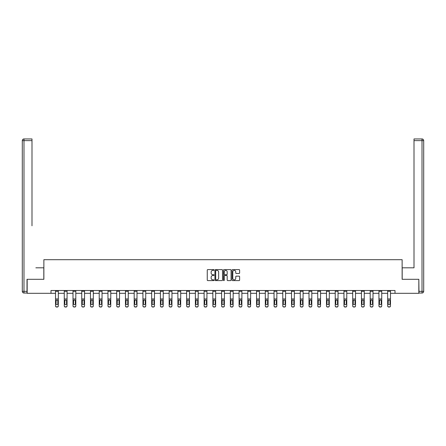 <?xml version="1.0" encoding="UTF-8"?>
<svg xmlns="http://www.w3.org/2000/svg" width="446" height="446" viewBox="0 0 446 446"><rect width="100%" height="100%" fill="white"/><g stroke="black" fill="none" stroke-linecap="round" stroke-linejoin="round"><path stroke-width="0.67" d="M214.035 269.986A0.385 0.385 0 0 0 213.651 269.601L207.808 269.601A0.552 0.552 0 0 0 207.256 270.153L207.256 280.055A0.552 0.552 0 0 0 207.808 280.601L213.651 280.601A0.385 0.385 0 0 0 214.035 280.216A0.385 0.385 0 0 0 213.651 279.832L212.893 279.832A1.762 1.762 0 0 1 211.136 278.07L211.136 277.245A1.762 1.762 0 0 1 212.893 275.489L213.651 275.489A0.385 0.385 0 0 0 214.035 275.104A0.385 0.385 0 0 0 213.651 274.719L212.893 274.719A1.762 1.762 0 0 1 211.136 272.958L211.136 272.132A1.762 1.762 0 0 1 212.893 270.371L213.651 270.371A0.385 0.385 0 0 0 214.035 269.986M239.073 273.482A0.552 0.552 0 0 0 239.625 272.93L239.625 270.153A0.552 0.552 0 0 0 239.073 269.601L232.583 269.601A0.552 0.552 0 0 0 232.031 270.153L232.031 280.055A0.552 0.552 0 0 0 232.583 280.601L239.073 280.601A0.552 0.552 0 0 0 239.625 280.055L239.625 276.698A0.552 0.552 0 0 0 239.073 276.146L236.296 276.146A0.552 0.552 0 0 0 235.744 276.698L235.744 278.36A1.472 1.472 0 0 1 234.273 279.832A1.472 1.472 0 0 1 232.801 278.36L232.801 271.843A1.472 1.472 0 0 1 234.273 270.371A1.472 1.472 0 0 1 235.744 271.843L235.744 272.93A0.552 0.552 0 0 0 236.296 273.482L239.073 273.482M31.995 138.951L23.984 138.951L31.995 138.951L28.405 138.951L31.995 138.951L31.995 140.629L23.984 140.629L23.984 291.35L27.005 291.35L27.005 279.302L43.87 279.302L43.87 259.695L402.13 259.695L402.13 279.302L418.827 279.302L418.827 293.312L395.011 293.312L395.011 290.513L50.989 290.513L50.989 293.312L55.527 293.312M27.173 279.302L27.173 293.312L50.989 293.312M222.521 270.153A0.552 0.552 0 0 0 221.969 269.601L215.479 269.601A0.552 0.552 0 0 0 214.927 270.153L214.927 280.055A0.552 0.552 0 0 0 215.479 280.601L221.969 280.601A0.552 0.552 0 0 0 222.521 280.055L222.521 270.153M224.031 269.601L230.521 269.601A0.552 0.552 0 0 1 231.073 270.153L231.073 280.055A0.552 0.552 0 0 1 230.521 280.601L227.744 280.601A0.552 0.552 0 0 1 227.192 280.055L227.192 276.035A0.552 0.552 0 0 0 226.646 275.489L224.801 275.489A0.552 0.552 0 0 0 224.249 276.035L224.249 280.216A0.385 0.385 0 0 1 223.864 280.601A0.385 0.385 0 0 1 223.479 280.216L223.479 270.153A0.552 0.552 0 0 1 224.031 269.601M58.326 293.312L64.269 293.312M67.067 293.312L73.005 293.312M75.809 293.312L81.746 293.312M84.55 293.312L90.488 293.312M93.292 293.312L99.229 293.312M102.034 293.312L107.971 293.312M110.77 293.312L116.713 293.312M119.511 293.312L125.454 293.312M128.253 293.312L134.19 293.312M136.994 293.312L142.932 293.312M145.736 293.312L151.673 293.312M154.478 293.312L160.415 293.312M163.214 293.312L169.157 293.312M171.955 293.312L177.898 293.312M180.697 293.312L186.634 293.312M189.439 293.312L195.376 293.312M198.18 293.312L204.117 293.312M206.922 293.312L212.859 293.312M215.658 293.312L221.601 293.312M224.399 293.312L230.342 293.312M233.141 293.312L239.078 293.312M241.883 293.312L247.82 293.312M250.624 293.312L256.561 293.312M259.366 293.312L265.303 293.312M268.102 293.312L274.045 293.312M276.843 293.312L282.786 293.312M285.585 293.312L291.522 293.312M294.327 293.312L300.264 293.312M303.068 293.312L309.006 293.312M311.81 293.312L317.747 293.312M320.546 293.312L326.489 293.312M329.287 293.312L335.23 293.312M338.029 293.312L343.966 293.312M346.771 293.312L352.708 293.312M355.512 293.312L361.45 293.312M364.254 293.312L370.191 293.312M372.995 293.312L378.933 293.312M381.731 293.312L387.674 293.312M390.473 293.312L395.011 293.312M216.081 270.371A0.385 0.385 0 0 0 215.697 270.755L215.697 279.447A0.385 0.385 0 0 0 216.081 279.832L216.884 279.832A1.762 1.762 0 0 0 218.64 278.07L218.64 272.132A1.762 1.762 0 0 0 216.884 270.371L216.081 270.371M227.192 271.87A1.472 1.472 0 0 0 225.721 270.399A1.472 1.472 0 0 0 224.249 271.87L224.249 274.167A0.552 0.552 0 0 0 224.801 274.719L226.646 274.719A0.552 0.552 0 0 0 227.192 274.167L227.192 271.87M55.527 291.288L58.326 291.288L58.326 290.524L55.527 290.524L55.527 305.761A1.121 1.109 -0 0 0 56.648 306.876L56.648 307.049A1.121 1.109 180 0 1 55.527 305.939L55.527 305.939A1.121 1.109 180 0 0 56.648 307.049L57.205 306.876A1.121 1.109 -0 0 0 58.326 305.761L58.326 305.939A1.121 1.109 180 0 1 57.205 307.049M58.326 300.576L58.326 305.939M57.824 303.765L57.824 300.81L57.824 303.765A0.898 0.892 180 0 1 56.926 304.651A0.898 0.892 180 0 0 57.824 303.765M56.029 303.938L56.029 303.765A0.898 0.892 180 0 0 56.926 304.651M56.029 303.765L56.129 300.398L56.926 299.913L57.724 300.398L56.926 299.913L56.029 300.743M58.326 291.288L58.326 305.761M56.648 306.876L57.205 306.876M58.326 300.398L57.724 300.398L57.824 300.81M43.814 279.302L43.814 267.817L35.858 267.817M31.995 140.629L31.995 225.799M22.3 291.35L23.984 291.35L23.984 293.033L27.005 293.033L23.984 293.033A1.684 1.684 0 0 1 22.3 291.35L22.3 140.629A1.684 1.684 0 0 1 23.984 138.951A1.684 1.684 0 0 0 22.3 140.629A1.684 1.684 0 0 1 23.984 138.951A1.684 1.684 0 0 0 22.3 140.629L23.984 140.629L23.984 138.951M27.005 291.35L27.005 293.033M410.142 267.817L414.005 267.817L414.005 138.951L422.016 138.951L414.005 138.951M402.186 279.302L402.186 267.817L414.005 267.817L414.005 225.799M418.995 291.35L422.016 291.35L422.016 293.033A1.684 1.684 0 0 0 423.7 291.35L423.7 140.629L423.7 291.35A1.684 1.684 0 0 1 422.016 293.033L418.995 293.033L418.827 279.302M422.016 138.951A1.684 1.684 0 0 1 423.7 140.629A1.684 1.684 0 0 0 422.016 138.951L422.016 140.629L414.005 140.629M64.269 300.576L64.269 305.939A1.121 1.109 180 0 0 65.389 307.049L65.947 306.876A1.121 1.109 -0 0 0 67.067 305.761L67.067 305.939A1.121 1.109 180 0 1 65.947 307.049M66.566 303.765L66.566 300.81L66.566 303.765A0.898 0.892 180 0 1 65.668 304.651A0.898 0.892 180 0 0 66.566 303.765M64.77 303.938L64.77 303.765A0.898 0.892 180 0 0 65.668 304.651M64.77 303.765L64.871 300.398L65.668 299.913L66.465 300.398L65.668 299.913L64.77 300.743M73.005 300.576L73.005 305.939A1.121 1.109 180 0 0 74.125 307.049L74.688 306.876A1.121 1.109 -0 0 0 75.809 305.761L75.809 305.939A1.121 1.109 180 0 1 74.688 307.049M75.307 303.765L75.307 300.81L75.307 303.765A0.898 0.892 180 0 1 74.41 304.651A0.898 0.892 180 0 0 75.307 303.765M73.512 303.938L73.512 303.765A0.898 0.892 180 0 0 74.41 304.651M73.512 303.765L73.612 300.398L74.41 299.913L75.207 300.398L74.41 299.913L73.512 300.743M64.269 305.761A1.121 1.109 -0 0 0 65.389 306.876L65.389 307.049A1.121 1.109 180 0 1 64.269 305.939L64.269 290.524L67.067 290.524L67.067 305.761M65.389 306.876L65.947 306.876M67.067 300.398L66.465 300.398L66.566 300.81M73.005 305.761A1.121 1.109 -0 0 0 74.125 306.876L74.125 307.049A1.121 1.109 180 0 1 73.005 305.939L73.005 290.524L75.809 290.524L75.809 305.761M74.125 306.876L74.688 306.876M75.809 300.398L75.207 300.398L75.307 300.81M81.746 300.576L81.746 305.939A1.121 1.109 180 0 0 82.867 307.049L83.43 306.876A1.121 1.109 -0 0 0 84.55 305.761L84.55 305.939A1.121 1.109 180 0 1 83.43 307.049M84.043 303.765L84.043 300.81L84.043 303.765A0.898 0.892 180 0 1 83.151 304.651A0.898 0.892 180 0 0 84.043 303.765M82.254 303.938L82.254 303.765A0.898 0.892 180 0 0 83.151 304.651M82.254 303.765L82.354 300.398L83.151 299.913L83.948 300.398L83.151 299.913L82.254 300.743M90.488 300.576L90.488 305.939A1.121 1.109 180 0 0 91.608 307.049L92.171 306.876A1.121 1.109 -0 0 0 93.292 305.761L93.292 305.939A1.121 1.109 180 0 1 92.171 307.049M92.785 303.765L92.785 300.81L92.785 303.765A0.898 0.892 180 0 1 91.887 304.651A0.898 0.892 180 0 0 92.785 303.765M90.995 303.938L90.995 303.765A0.898 0.892 180 0 0 91.887 304.651M90.995 303.765L91.09 300.398L91.887 299.913L92.684 300.398L91.887 299.913L90.995 300.743M99.229 300.576L99.229 305.939A1.121 1.109 180 0 0 100.35 307.049L100.913 306.876A1.121 1.109 -0 0 0 102.034 305.761L102.034 305.939A1.121 1.109 180 0 1 100.913 307.049M101.526 303.765L101.526 300.81L101.526 303.765A0.898 0.892 180 0 1 100.629 304.651A0.898 0.892 180 0 0 101.526 303.765M99.731 303.938L99.731 303.765A0.898 0.892 180 0 0 100.629 304.651M99.731 303.765L99.832 300.398L100.629 299.913L101.426 300.398L100.629 299.913L99.731 300.743M81.746 305.761A1.121 1.109 -0 0 0 82.867 306.876L82.867 307.049A1.121 1.109 180 0 1 81.746 305.939L81.746 290.524L84.55 290.524L84.55 305.761M82.867 306.876L83.43 306.876M84.55 300.398L83.948 300.398L84.043 300.81M90.488 305.761A1.121 1.109 -0 0 0 91.608 306.876L91.608 307.049A1.121 1.109 180 0 1 90.488 305.939L90.488 290.524L93.292 290.524L93.292 305.761M91.608 306.876L92.171 306.876M93.292 300.398L92.684 300.398L92.785 300.81M99.229 305.761A1.121 1.109 -0 0 0 100.35 306.876L100.35 307.049A1.121 1.109 180 0 1 99.229 305.939L99.229 290.524L102.034 290.524L102.034 305.761M100.35 306.876L100.913 306.876M102.034 300.398L101.426 300.398L101.526 300.81M107.971 300.576L107.971 305.939A1.121 1.109 180 0 0 109.092 307.049L109.649 306.876A1.121 1.109 -0 0 0 110.77 305.761L110.77 305.939A1.121 1.109 180 0 1 109.649 307.049M110.268 303.765L110.268 300.81L110.268 303.765A0.898 0.892 180 0 1 109.37 304.651A0.898 0.892 180 0 0 110.268 303.765M108.473 303.938L108.473 303.765A0.898 0.892 180 0 0 109.37 304.651M108.473 303.765L108.573 300.398L109.37 299.913L110.168 300.398L109.37 299.913L108.473 300.743M107.971 305.761A1.121 1.109 -0 0 0 109.092 306.876L109.092 307.049A1.121 1.109 180 0 1 107.971 305.939L107.971 290.524L110.77 290.524L110.77 305.761M109.092 306.876L109.649 306.876M110.77 300.398L110.168 300.398L110.268 300.81M116.713 300.576L116.713 305.939A1.121 1.109 180 0 0 117.833 307.049L118.391 306.876A1.121 1.109 -0 0 0 119.511 305.761L119.511 305.939A1.121 1.109 180 0 1 118.391 307.049M119.01 303.765L119.01 300.81L119.01 303.765A0.898 0.892 180 0 1 118.112 304.651A0.898 0.892 180 0 0 119.01 303.765M117.214 303.938L117.214 303.765A0.898 0.892 180 0 0 118.112 304.651M117.214 303.765L117.315 300.398L118.112 299.913L118.909 300.398L118.112 299.913L117.214 300.743M116.713 305.761A1.121 1.109 -0 0 0 117.833 306.876L117.833 307.049A1.121 1.109 180 0 1 116.713 305.939L116.713 290.524L119.511 290.524L119.511 305.761M117.833 306.876L118.391 306.876M119.511 300.398L118.909 300.398L119.01 300.81M125.454 300.576L125.454 305.939A1.121 1.109 180 0 0 126.575 307.049L127.132 306.876A1.121 1.109 -0 0 0 128.253 305.761L128.253 305.939A1.121 1.109 180 0 1 127.132 307.049M127.751 303.765L127.751 300.81L127.751 303.765A0.898 0.892 180 0 1 126.854 304.651A0.898 0.892 180 0 0 127.751 303.765M125.956 303.938L125.956 303.765A0.898 0.892 180 0 0 126.854 304.651M125.956 303.765L126.056 300.398L126.854 299.913L127.651 300.398L126.854 299.913L125.956 300.743M125.454 305.761A1.121 1.109 -0 0 0 126.575 306.876L126.575 307.049A1.121 1.109 180 0 1 125.454 305.939L125.454 290.524L128.253 290.524L128.253 305.761M126.575 306.876L127.132 306.876M128.253 300.398L127.651 300.398L127.751 300.81M134.19 300.576L134.19 305.939A1.121 1.109 180 0 0 135.311 307.049L135.874 306.876A1.121 1.109 -0 0 0 136.994 305.761L136.994 305.939A1.121 1.109 180 0 1 135.874 307.049M136.487 303.765L136.487 300.81L136.487 303.765A0.898 0.892 180 0 1 135.595 304.651A0.898 0.892 180 0 0 136.487 303.765M134.698 303.938L134.698 303.765A0.898 0.892 180 0 0 135.595 304.651M134.698 303.765L134.798 300.398L135.595 299.913L136.392 300.398L135.595 299.913L134.698 300.743M134.19 305.761A1.121 1.109 -0 0 0 135.311 306.876L135.311 307.049A1.121 1.109 180 0 1 134.19 305.939L134.19 290.524L136.994 290.524L136.994 305.761M135.311 306.876L135.874 306.876M136.994 300.398L136.392 300.398L136.487 300.81M142.932 300.576L142.932 305.939A1.121 1.109 180 0 0 144.052 307.049L144.615 306.876A1.121 1.109 -0 0 0 145.736 305.761L145.736 305.939A1.121 1.109 180 0 1 144.615 307.049M145.229 303.765L145.229 300.81L145.229 303.765A0.898 0.892 180 0 1 144.331 304.651A0.898 0.892 180 0 0 145.229 303.765M143.439 303.938L143.439 303.765A0.898 0.892 180 0 0 144.331 304.651M143.439 303.765L143.534 300.398L144.331 299.913L145.128 300.398L144.331 299.913L143.439 300.743M142.932 305.761A1.121 1.109 -0 0 0 144.052 306.876L144.052 307.049A1.121 1.109 180 0 1 142.932 305.939L142.932 290.524L145.736 290.524L145.736 305.761M144.052 306.876L144.615 306.876M145.736 300.398L145.128 300.398L145.229 300.81M151.673 300.576L151.673 305.939A1.121 1.109 180 0 0 152.794 307.049L153.357 306.876A1.121 1.109 -0 0 0 154.478 305.761L154.478 305.939A1.121 1.109 180 0 1 153.357 307.049M153.97 303.765L153.97 300.81L153.97 303.765A0.898 0.892 180 0 1 153.073 304.651A0.898 0.892 180 0 0 153.97 303.765M152.175 303.938L152.175 303.765A0.898 0.892 180 0 0 153.073 304.651M152.175 303.765L152.276 300.398L153.073 299.913L153.87 300.398L153.073 299.913L152.175 300.743M151.673 305.761A1.121 1.109 -0 0 0 152.794 306.876L152.794 307.049A1.121 1.109 180 0 1 151.673 305.939L151.673 290.524L154.478 290.524L154.478 305.761M152.794 306.876L153.357 306.876M154.478 300.398L153.87 300.398L153.97 300.81M160.415 300.576L160.415 305.939A1.121 1.109 180 0 0 161.536 307.049L162.093 306.876A1.121 1.109 -0 0 0 163.214 305.761L163.214 305.939A1.121 1.109 180 0 1 162.093 307.049M162.712 303.765L162.712 300.81L162.712 303.765A0.898 0.892 180 0 1 161.814 304.651A0.898 0.892 180 0 0 162.712 303.765M160.917 303.938L160.917 303.765A0.898 0.892 180 0 0 161.814 304.651M160.917 303.765L161.017 300.398L161.814 299.913L162.612 300.398L161.814 299.913L160.917 300.743M160.415 305.761A1.121 1.109 -0 0 0 161.536 306.876L161.536 307.049A1.121 1.109 180 0 1 160.415 305.939L160.415 290.524L163.214 290.524L163.214 305.761M161.536 306.876L162.093 306.876M163.214 300.398L162.612 300.398L162.712 300.81M169.157 300.576L169.157 305.939A1.121 1.109 180 0 0 170.277 307.049L170.835 306.876A1.121 1.109 -0 0 0 171.955 305.761L171.955 305.939A1.121 1.109 180 0 1 170.835 307.049M171.454 303.765L171.454 300.81L171.454 303.765A0.898 0.892 180 0 1 170.556 304.651A0.898 0.892 180 0 0 171.454 303.765M169.658 303.938L169.658 303.765A0.898 0.892 180 0 0 170.556 304.651M169.658 303.765L169.759 300.398L170.556 299.913L171.353 300.398L170.556 299.913L169.658 300.743M169.157 305.761A1.121 1.109 -0 0 0 170.277 306.876L170.277 307.049A1.121 1.109 180 0 1 169.157 305.939L169.157 290.524L171.955 290.524L171.955 305.761M170.277 306.876L170.835 306.876M171.955 300.398L171.353 300.398L171.454 300.81M177.898 300.576L177.898 305.939A1.121 1.109 180 0 0 179.019 307.049L179.576 306.876A1.121 1.109 -0 0 0 180.697 305.761L180.697 305.939A1.121 1.109 180 0 1 179.576 307.049M180.195 303.765L180.195 300.81L180.195 303.765A0.898 0.892 180 0 1 179.298 304.651A0.898 0.892 180 0 0 180.195 303.765M178.4 303.938L178.4 303.765A0.898 0.892 180 0 0 179.298 304.651M178.4 303.765L178.5 300.398L179.298 299.913L180.095 300.398L179.298 299.913L178.4 300.743M177.898 305.761A1.121 1.109 -0 0 0 179.019 306.876L179.019 307.049A1.121 1.109 180 0 1 177.898 305.939L177.898 290.524L180.697 290.524L180.697 305.761M179.019 306.876L179.576 306.876M180.697 300.398L180.095 300.398L180.195 300.81M186.634 300.576L186.634 305.939A1.121 1.109 180 0 0 187.755 307.049L188.318 306.876A1.121 1.109 -0 0 0 189.439 305.761L189.439 305.939A1.121 1.109 180 0 1 188.318 307.049M188.931 303.765L188.931 300.81L188.931 303.765A0.898 0.892 180 0 1 188.039 304.651A0.898 0.892 180 0 0 188.931 303.765M187.142 303.938L187.142 303.765A0.898 0.892 180 0 0 188.039 304.651M187.142 303.765L187.242 300.398L188.039 299.913L188.836 300.398L188.039 299.913L187.142 300.743M186.634 305.761A1.121 1.109 -0 0 0 187.755 306.876L187.755 307.049A1.121 1.109 180 0 1 186.634 305.939L186.634 290.524L189.439 290.524L189.439 305.761M187.755 306.876L188.318 306.876M189.439 300.398L188.836 300.398L188.931 300.81M195.376 300.576L195.376 305.939A1.121 1.109 180 0 0 196.496 307.049L197.06 306.876A1.121 1.109 -0 0 0 198.18 305.761L198.18 305.939A1.121 1.109 180 0 1 197.06 307.049M197.673 303.765L197.673 300.81L197.673 303.765A0.898 0.892 180 0 1 196.775 304.651A0.898 0.892 180 0 0 197.673 303.765M195.883 303.938L195.883 303.765A0.898 0.892 180 0 0 196.775 304.651M195.883 303.765L195.978 300.398L196.775 299.913L197.572 300.398L196.775 299.913L195.883 300.743M195.376 305.761A1.121 1.109 -0 0 0 196.496 306.876L196.496 307.049A1.121 1.109 180 0 1 195.376 305.939L195.376 290.524L198.18 290.524L198.18 305.761M196.496 306.876L197.06 306.876M198.18 300.398L197.572 300.398L197.673 300.81M204.117 300.576L204.117 305.939A1.121 1.109 180 0 0 205.238 307.049L205.801 306.876A1.121 1.109 -0 0 0 206.922 305.761L206.922 305.939A1.121 1.109 180 0 1 205.801 307.049M206.414 303.765L206.414 300.81L206.414 303.765A0.898 0.892 180 0 1 205.517 304.651A0.898 0.892 180 0 0 206.414 303.765M204.625 303.938L204.625 303.765A0.898 0.892 180 0 0 205.517 304.651M204.625 303.765L204.72 300.398L205.517 299.913L206.314 300.398L205.517 299.913L204.625 300.743M204.117 305.761A1.121 1.109 -0 0 0 205.238 306.876L205.238 307.049A1.121 1.109 180 0 1 204.117 305.939L204.117 290.524L206.922 290.524L206.922 305.761M205.238 306.876L205.801 306.876M206.922 300.398L206.314 300.398L206.414 300.81M212.859 300.576L212.859 305.939A1.121 1.109 180 0 0 213.98 307.049L214.537 306.876A1.121 1.109 -0 0 0 215.658 305.761L215.658 305.939A1.121 1.109 180 0 1 214.537 307.049M215.156 303.765L215.156 300.81L215.156 303.765A0.898 0.892 180 0 1 214.258 304.651A0.898 0.892 180 0 0 215.156 303.765M213.361 303.938L213.361 303.765A0.898 0.892 180 0 0 214.258 304.651M213.361 303.765L213.461 300.398L214.258 299.913L215.056 300.398L214.258 299.913L213.361 300.743M212.859 305.761A1.121 1.109 -0 0 0 213.98 306.876L213.98 307.049A1.121 1.109 180 0 1 212.859 305.939L212.859 290.524L215.658 290.524L215.658 305.761M213.98 306.876L214.537 306.876M215.658 300.398L215.056 300.398L215.156 300.81M221.601 300.576L221.601 305.939A1.121 1.109 180 0 0 222.721 307.049L223.279 306.876A1.121 1.109 -0 0 0 224.399 305.761L224.399 305.939A1.121 1.109 180 0 1 223.279 307.049M223.898 303.765L223.898 300.81L223.898 303.765A0.898 0.892 180 0 1 223 304.651A0.898 0.892 180 0 0 223.898 303.765M222.102 303.938L222.102 303.765A0.898 0.892 180 0 0 223 304.651M222.102 303.765L222.203 300.398L223 299.913L223.797 300.398L223 299.913L222.102 300.743M221.601 305.761A1.121 1.109 -0 0 0 222.721 306.876L222.721 307.049A1.121 1.109 180 0 1 221.601 305.939L221.601 290.524L224.399 290.524L224.399 305.761M222.721 306.876L223.279 306.876M224.399 300.398L223.797 300.398L223.898 300.81M230.342 300.576L230.342 305.939A1.121 1.109 180 0 0 231.463 307.049L232.02 306.876A1.121 1.109 -0 0 0 233.141 305.761L233.141 305.939A1.121 1.109 180 0 1 232.02 307.049M232.639 303.765L232.639 300.81L232.639 303.765A0.898 0.892 180 0 1 231.742 304.651A0.898 0.892 180 0 0 232.639 303.765M230.844 303.938L230.844 303.765A0.898 0.892 180 0 0 231.742 304.651M230.844 303.765L230.944 300.398L231.742 299.913L232.539 300.398L231.742 299.913L230.844 300.743M230.342 305.761A1.121 1.109 -0 0 0 231.463 306.876L231.463 307.049A1.121 1.109 180 0 1 230.342 305.939L230.342 290.524L233.141 290.524L233.141 305.761M231.463 306.876L232.02 306.876M233.141 300.398L232.539 300.398L232.639 300.81M239.078 300.576L239.078 305.939A1.121 1.109 180 0 0 240.199 307.049L240.762 306.876A1.121 1.109 -0 0 0 241.883 305.761L241.883 305.939A1.121 1.109 180 0 1 240.762 307.049M241.375 303.765L241.375 300.81L241.375 303.765A0.898 0.892 180 0 1 240.483 304.651A0.898 0.892 180 0 0 241.375 303.765M239.586 303.938L239.586 303.765A0.898 0.892 180 0 0 240.483 304.651M239.586 303.765L239.686 300.398L240.483 299.913L241.28 300.398L240.483 299.913L239.586 300.743M239.078 305.761A1.121 1.109 -0 0 0 240.199 306.876L240.199 307.049A1.121 1.109 180 0 1 239.078 305.939L239.078 290.524L241.883 290.524L241.883 305.761M240.199 306.876L240.762 306.876M241.883 300.398L241.28 300.398L241.375 300.81M247.82 300.576L247.82 305.939A1.121 1.109 180 0 0 248.94 307.049L249.504 306.876A1.121 1.109 -0 0 0 250.624 305.761L250.624 305.939A1.121 1.109 180 0 1 249.504 307.049M250.117 303.765L250.117 300.81L250.117 303.765A0.898 0.892 180 0 1 249.225 304.651A0.898 0.892 180 0 0 250.117 303.765M248.327 303.938L248.327 303.765A0.898 0.892 180 0 0 249.225 304.651M248.327 303.765L248.428 300.398L249.225 299.913L250.022 300.398L249.225 299.913L248.327 300.743M247.82 305.761A1.121 1.109 -0 0 0 248.94 306.876L248.94 307.049A1.121 1.109 180 0 1 247.82 305.939L247.82 290.524L250.624 290.524L250.624 305.761M248.94 306.876L249.504 306.876M250.624 300.398L250.022 300.398L250.117 300.81M256.561 300.576L256.561 305.939A1.121 1.109 180 0 0 257.682 307.049L258.245 306.876A1.121 1.109 -0 0 0 259.366 305.761L259.366 305.939A1.121 1.109 180 0 1 258.245 307.049M258.858 303.765L258.858 300.81L258.858 303.765A0.898 0.892 180 0 1 257.961 304.651A0.898 0.892 180 0 0 258.858 303.765M257.069 303.938L257.069 303.765A0.898 0.892 180 0 0 257.961 304.651M257.069 303.765L257.164 300.398L257.961 299.913L258.758 300.398L257.961 299.913L257.069 300.743M256.561 305.761A1.121 1.109 -0 0 0 257.682 306.876L257.682 307.049A1.121 1.109 180 0 1 256.561 305.939L256.561 290.524L259.366 290.524L259.366 305.761M257.682 306.876L258.245 306.876M259.366 300.398L258.758 300.398L258.858 300.81M265.303 300.576L265.303 305.939A1.121 1.109 180 0 0 266.424 307.049L266.981 306.876A1.121 1.109 -0 0 0 268.102 305.761L268.102 305.939A1.121 1.109 180 0 1 266.981 307.049M267.6 303.765L267.6 300.81L267.6 303.765A0.898 0.892 180 0 1 266.702 304.651A0.898 0.892 180 0 0 267.6 303.765M265.805 303.938L265.805 303.765A0.898 0.892 180 0 0 266.702 304.651M265.805 303.765L265.905 300.398L266.702 299.913L267.5 300.398L266.702 299.913L265.805 300.743M265.303 305.761A1.121 1.109 -0 0 0 266.424 306.876L266.424 307.049A1.121 1.109 180 0 1 265.303 305.939L265.303 290.524L268.102 290.524L268.102 305.761M266.424 306.876L266.981 306.876M268.102 300.398L267.5 300.398L267.6 300.81M274.045 300.576L274.045 305.939A1.121 1.109 180 0 0 275.165 307.049L275.723 306.876A1.121 1.109 -0 0 0 276.843 305.761L276.843 305.939A1.121 1.109 180 0 1 275.723 307.049M276.342 303.765L276.342 300.81L276.342 303.765A0.898 0.892 180 0 1 275.444 304.651A0.898 0.892 180 0 0 276.342 303.765M274.546 303.938L274.546 303.765A0.898 0.892 180 0 0 275.444 304.651M274.546 303.765L274.647 300.398L275.444 299.913L276.241 300.398L275.444 299.913L274.546 300.743M274.045 305.761A1.121 1.109 -0 0 0 275.165 306.876L275.165 307.049A1.121 1.109 180 0 1 274.045 305.939L274.045 290.524L276.843 290.524L276.843 305.761M275.165 306.876L275.723 306.876M276.843 300.398L276.241 300.398L276.342 300.81M282.786 300.576L282.786 305.939A1.121 1.109 180 0 0 283.907 307.049L284.464 306.876A1.121 1.109 -0 0 0 285.585 305.761L285.585 305.939A1.121 1.109 180 0 1 284.464 307.049M285.083 303.765L285.083 300.81L285.083 303.765A0.898 0.892 180 0 1 284.186 304.651A0.898 0.892 180 0 0 285.083 303.765M283.288 303.938L283.288 303.765A0.898 0.892 180 0 0 284.186 304.651M283.288 303.765L283.388 300.398L284.186 299.913L284.983 300.398L284.186 299.913L283.288 300.743M282.786 305.761A1.121 1.109 -0 0 0 283.907 306.876L283.907 307.049A1.121 1.109 180 0 1 282.786 305.939L282.786 290.524L285.585 290.524L285.585 305.761M283.907 306.876L284.464 306.876M285.585 300.398L284.983 300.398L285.083 300.81M291.522 300.576L291.522 305.939A1.121 1.109 180 0 0 292.643 307.049L293.206 306.876A1.121 1.109 -0 0 0 294.327 305.761L294.327 305.939A1.121 1.109 180 0 1 293.206 307.049M293.825 303.765L293.825 300.81L293.825 303.765A0.898 0.892 180 0 1 292.927 304.651A0.898 0.892 180 0 0 293.825 303.765M292.03 303.938L292.03 303.765A0.898 0.892 180 0 0 292.927 304.651M292.03 303.765L292.13 300.398L292.927 299.913L293.724 300.398L292.927 299.913L292.03 300.743M291.522 305.761A1.121 1.109 -0 0 0 292.643 306.876L292.643 307.049A1.121 1.109 180 0 1 291.522 305.939L291.522 290.524L294.327 290.524L294.327 305.761M292.643 306.876L293.206 306.876M294.327 300.398L293.724 300.398L293.825 300.81M300.264 300.576L300.264 305.939A1.121 1.109 180 0 0 301.385 307.049L301.948 306.876A1.121 1.109 -0 0 0 303.068 305.761L303.068 305.939A1.121 1.109 180 0 1 301.948 307.049M302.561 303.765L302.561 300.81L302.561 303.765A0.898 0.892 180 0 1 301.669 304.651A0.898 0.892 180 0 0 302.561 303.765M300.771 303.938L300.771 303.765A0.898 0.892 180 0 0 301.669 304.651M300.771 303.765L300.872 300.398L301.669 299.913L302.466 300.398L301.669 299.913L300.771 300.743M300.264 305.761A1.121 1.109 -0 0 0 301.385 306.876L301.385 307.049A1.121 1.109 180 0 1 300.264 305.939L300.264 290.524L303.068 290.524L303.068 305.761M301.385 306.876L301.948 306.876M303.068 300.398L302.466 300.398L302.561 300.81M309.006 300.576L309.006 305.939A1.121 1.109 180 0 0 310.126 307.049L310.689 306.876A1.121 1.109 -0 0 0 311.81 305.761L311.81 305.939A1.121 1.109 180 0 1 310.689 307.049M311.302 303.765L311.302 300.81L311.302 303.765A0.898 0.892 180 0 1 310.405 304.651A0.898 0.892 180 0 0 311.302 303.765M309.513 303.938L309.513 303.765A0.898 0.892 180 0 0 310.405 304.651M309.513 303.765L309.608 300.398L310.405 299.913L311.202 300.398L310.405 299.913L309.513 300.743M309.006 305.761A1.121 1.109 -0 0 0 310.126 306.876L310.126 307.049A1.121 1.109 180 0 1 309.006 305.939L309.006 290.524L311.81 290.524L311.81 305.761M310.126 306.876L310.689 306.876M311.81 300.398L311.202 300.398L311.302 300.81M317.747 300.576L317.747 305.939A1.121 1.109 180 0 0 318.868 307.049L319.425 306.876A1.121 1.109 -0 0 0 320.546 305.761L320.546 305.939A1.121 1.109 180 0 1 319.425 307.049M320.044 303.765L320.044 300.81L320.044 303.765A0.898 0.892 180 0 1 319.146 304.651A0.898 0.892 180 0 0 320.044 303.765M318.249 303.938L318.249 303.765A0.898 0.892 180 0 0 319.146 304.651M318.249 303.765L318.349 300.398L319.146 299.913L319.944 300.398L319.146 299.913L318.249 300.743M317.747 305.761A1.121 1.109 -0 0 0 318.868 306.876L318.868 307.049A1.121 1.109 180 0 1 317.747 305.939L317.747 290.524L320.546 290.524L320.546 305.761M318.868 306.876L319.425 306.876M320.546 300.398L319.944 300.398L320.044 300.81M326.489 300.576L326.489 305.939A1.121 1.109 180 0 0 327.609 307.049L328.167 306.876A1.121 1.109 -0 0 0 329.287 305.761L329.287 305.939A1.121 1.109 180 0 1 328.167 307.049M328.786 303.765L328.786 300.81L328.786 303.765A0.898 0.892 180 0 1 327.888 304.651A0.898 0.892 180 0 0 328.786 303.765M326.99 303.938L326.99 303.765A0.898 0.892 180 0 0 327.888 304.651M326.99 303.765L327.091 300.398L327.888 299.913L328.685 300.398L327.888 299.913L326.99 300.743M326.489 305.761A1.121 1.109 -0 0 0 327.609 306.876L327.609 307.049A1.121 1.109 180 0 1 326.489 305.939L326.489 290.524L329.287 290.524L329.287 305.761M327.609 306.876L328.167 306.876M329.287 300.398L328.685 300.398L328.786 300.81M335.23 300.576L335.23 305.939A1.121 1.109 180 0 0 336.351 307.049L336.908 306.876A1.121 1.109 -0 0 0 338.029 305.761L338.029 305.939A1.121 1.109 180 0 1 336.908 307.049M337.527 303.765L337.527 300.81L337.527 303.765A0.898 0.892 180 0 1 336.63 304.651A0.898 0.892 180 0 0 337.527 303.765M335.732 303.938L335.732 303.765A0.898 0.892 180 0 0 336.63 304.651M335.732 303.765L335.832 300.398L336.63 299.913L337.427 300.398L336.63 299.913L335.732 300.743M335.23 305.761A1.121 1.109 -0 0 0 336.351 306.876L336.351 307.049A1.121 1.109 180 0 1 335.23 305.939L335.23 290.524L338.029 290.524L338.029 305.761M336.351 306.876L336.908 306.876M338.029 300.398L337.427 300.398L337.527 300.81M343.966 300.576L343.966 305.939A1.121 1.109 180 0 0 345.087 307.049L345.65 306.876A1.121 1.109 -0 0 0 346.771 305.761L346.771 305.939A1.121 1.109 180 0 1 345.65 307.049M346.269 303.765L346.269 300.81L346.269 303.765A0.898 0.892 180 0 1 345.371 304.651A0.898 0.892 180 0 0 346.269 303.765M344.474 303.938L344.474 303.765A0.898 0.892 180 0 0 345.371 304.651M344.474 303.765L344.574 300.398L345.371 299.913L346.168 300.398L345.371 299.913L344.474 300.743M343.966 305.761A1.121 1.109 -0 0 0 345.087 306.876L345.087 307.049A1.121 1.109 180 0 1 343.966 305.939L343.966 290.524L346.771 290.524L346.771 305.761M345.087 306.876L345.65 306.876M346.771 300.398L346.168 300.398L346.269 300.81M352.708 300.576L352.708 305.939A1.121 1.109 180 0 0 353.829 307.049L354.392 306.876A1.121 1.109 -0 0 0 355.512 305.761L355.512 305.939A1.121 1.109 180 0 1 354.392 307.049M355.005 303.765L355.005 300.81L355.005 303.765A0.898 0.892 180 0 1 354.113 304.651A0.898 0.892 180 0 0 355.005 303.765M353.215 303.938L353.215 303.765A0.898 0.892 180 0 0 354.113 304.651M353.215 303.765L353.316 300.398L354.113 299.913L354.91 300.398L354.113 299.913L353.215 300.743M352.708 305.761A1.121 1.109 -0 0 0 353.829 306.876L353.829 307.049A1.121 1.109 180 0 1 352.708 305.939L352.708 290.524L355.512 290.524L355.512 305.761M353.829 306.876L354.392 306.876M355.512 300.398L354.91 300.398L355.005 300.81M361.45 300.576L361.45 305.939A1.121 1.109 180 0 0 362.57 307.049L363.133 306.876A1.121 1.109 -0 0 0 364.254 305.761L364.254 305.939A1.121 1.109 180 0 1 363.133 307.049M363.746 303.765L363.746 300.81L363.746 303.765A0.898 0.892 180 0 1 362.849 304.651A0.898 0.892 180 0 0 363.746 303.765M361.957 303.938L361.957 303.765A0.898 0.892 180 0 0 362.849 304.651M361.957 303.765L362.052 300.398L362.849 299.913L363.646 300.398L362.849 299.913L361.957 300.743M361.45 305.761A1.121 1.109 -0 0 0 362.57 306.876L362.57 307.049A1.121 1.109 180 0 1 361.45 305.939L361.45 290.524L364.254 290.524L364.254 305.761M362.57 306.876L363.133 306.876M364.254 300.398L363.646 300.398L363.746 300.81M370.191 300.576L370.191 305.939A1.121 1.109 180 0 0 371.312 307.049L371.875 306.876A1.121 1.109 -0 0 0 372.995 305.761L372.995 305.939A1.121 1.109 180 0 1 371.875 307.049M372.488 303.765L372.488 300.81L372.488 303.765A0.898 0.892 180 0 1 371.59 304.651A0.898 0.892 180 0 0 372.488 303.765M370.693 303.938L370.693 303.765A0.898 0.892 180 0 0 371.59 304.651M370.693 303.765L370.793 300.398L371.59 299.913L372.388 300.398L371.59 299.913L370.693 300.743M370.191 305.761A1.121 1.109 -0 0 0 371.312 306.876L371.312 307.049A1.121 1.109 180 0 1 370.191 305.939L370.191 290.524L372.995 290.524L372.995 305.761M371.312 306.876L371.875 306.876M372.995 300.398L372.388 300.398L372.488 300.81M378.933 300.576L378.933 305.939A1.121 1.109 180 0 0 380.053 307.049L380.611 306.876A1.121 1.109 -0 0 0 381.731 305.761L381.731 305.939A1.121 1.109 180 0 1 380.611 307.049M381.23 303.765L381.23 300.81L381.23 303.765A0.898 0.892 180 0 1 380.332 304.651A0.898 0.892 180 0 0 381.23 303.765M379.435 303.938L379.435 303.765A0.898 0.892 180 0 0 380.332 304.651M379.435 303.765L379.535 300.398L380.332 299.913L381.129 300.398L380.332 299.913L379.435 300.743M378.933 305.761A1.121 1.109 -0 0 0 380.053 306.876L380.053 307.049A1.121 1.109 180 0 1 378.933 305.939L378.933 290.524L381.731 290.524L381.731 305.761M380.053 306.876L380.611 306.876M381.731 300.398L381.129 300.398L381.23 300.81M387.674 300.576L387.674 305.939A1.121 1.109 180 0 0 388.795 307.049L389.352 306.876A1.121 1.109 -0 0 0 390.473 305.761L390.473 305.939A1.121 1.109 180 0 1 389.352 307.049M389.971 303.765L389.971 300.81L389.971 303.765A0.898 0.892 180 0 1 389.074 304.651A0.898 0.892 180 0 0 389.971 303.765M388.176 303.938L388.176 303.765A0.898 0.892 180 0 0 389.074 304.651M388.176 303.765L388.276 300.398L389.074 299.913L389.871 300.398L389.074 299.913L388.176 300.743M387.674 305.761A1.121 1.109 -0 0 0 388.795 306.876L388.795 307.049A1.121 1.109 180 0 1 387.674 305.939L387.674 290.524L390.473 290.524L390.473 305.761M388.795 306.876L389.352 306.876M390.473 300.398L389.871 300.398L389.971 300.81M55.527 300.398L56.129 300.398M55.527 298.948L58.326 298.948M423.7 291.35L422.016 291.35L422.016 140.629L423.7 140.629M64.269 300.398L64.871 300.398M64.269 298.948L67.067 298.948M64.269 291.288L67.067 291.288M73.005 300.398L73.612 300.398M73.005 298.948L75.809 298.948M73.005 291.288L75.809 291.288M81.746 300.398L82.354 300.398M81.746 298.948L84.55 298.948M81.746 291.288L84.55 291.288M90.488 300.398L91.09 300.398M90.488 298.948L93.292 298.948M90.488 291.288L93.292 291.288M99.229 300.398L99.832 300.398M99.229 298.948L102.034 298.948M99.229 291.288L102.034 291.288M107.971 300.398L108.573 300.398M107.971 298.948L110.77 298.948M107.971 291.288L110.77 291.288M116.713 300.398L117.315 300.398M116.713 298.948L119.511 298.948M116.713 291.288L119.511 291.288M125.454 300.398L126.056 300.398M125.454 298.948L128.253 298.948M125.454 291.288L128.253 291.288M134.19 300.398L134.798 300.398M134.19 298.948L136.994 298.948M134.19 291.288L136.994 291.288M142.932 300.398L143.534 300.398M142.932 298.948L145.736 298.948M142.932 291.288L145.736 291.288M151.673 300.398L152.276 300.398M151.673 298.948L154.478 298.948M151.673 291.288L154.478 291.288M160.415 300.398L161.017 300.398M160.415 298.948L163.214 298.948M160.415 291.288L163.214 291.288M169.157 300.398L169.759 300.398M169.157 298.948L171.955 298.948M169.157 291.288L171.955 291.288M177.898 300.398L178.5 300.398M177.898 298.948L180.697 298.948M177.898 291.288L180.697 291.288M186.634 300.398L187.242 300.398M186.634 298.948L189.439 298.948M186.634 291.288L189.439 291.288M195.376 300.398L195.978 300.398M195.376 298.948L198.18 298.948M195.376 291.288L198.18 291.288M204.117 300.398L204.72 300.398M204.117 298.948L206.922 298.948M204.117 291.288L206.922 291.288M212.859 300.398L213.461 300.398M212.859 298.948L215.658 298.948M212.859 291.288L215.658 291.288M221.601 300.398L222.203 300.398M221.601 298.948L224.399 298.948M221.601 291.288L224.399 291.288M230.342 300.398L230.944 300.398M230.342 298.948L233.141 298.948M230.342 291.288L233.141 291.288M239.078 300.398L239.686 300.398M239.078 298.948L241.883 298.948M239.078 291.288L241.883 291.288M247.82 300.398L248.428 300.398M247.82 298.948L250.624 298.948M247.82 291.288L250.624 291.288M256.561 300.398L257.164 300.398M256.561 298.948L259.366 298.948M256.561 291.288L259.366 291.288M265.303 300.398L265.905 300.398M265.303 298.948L268.102 298.948M265.303 291.288L268.102 291.288M274.045 300.398L274.647 300.398M274.045 298.948L276.843 298.948M274.045 291.288L276.843 291.288M282.786 300.398L283.388 300.398M282.786 298.948L285.585 298.948M282.786 291.288L285.585 291.288M291.522 300.398L292.13 300.398M291.522 298.948L294.327 298.948M291.522 291.288L294.327 291.288M300.264 300.398L300.872 300.398M300.264 298.948L303.068 298.948M300.264 291.288L303.068 291.288M309.006 300.398L309.608 300.398M309.006 298.948L311.81 298.948M309.006 291.288L311.81 291.288M317.747 300.398L318.349 300.398M317.747 298.948L320.546 298.948M317.747 291.288L320.546 291.288M326.489 300.398L327.091 300.398M326.489 298.948L329.287 298.948M326.489 291.288L329.287 291.288M335.23 300.398L335.832 300.398M335.23 298.948L338.029 298.948M335.23 291.288L338.029 291.288M343.966 300.398L344.574 300.398M343.966 298.948L346.771 298.948M343.966 291.288L346.771 291.288M352.708 300.398L353.316 300.398M352.708 298.948L355.512 298.948M352.708 291.288L355.512 291.288M361.45 300.398L362.052 300.398M361.45 298.948L364.254 298.948M361.45 291.288L364.254 291.288M370.191 300.398L370.793 300.398M370.191 298.948L372.995 298.948M370.191 291.288L372.995 291.288M378.933 300.398L379.535 300.398M378.933 298.948L381.731 298.948M378.933 291.288L381.731 291.288M387.674 300.398L388.276 300.398M387.674 298.948L390.473 298.948M387.674 291.288L390.473 291.288"/></g></svg>
